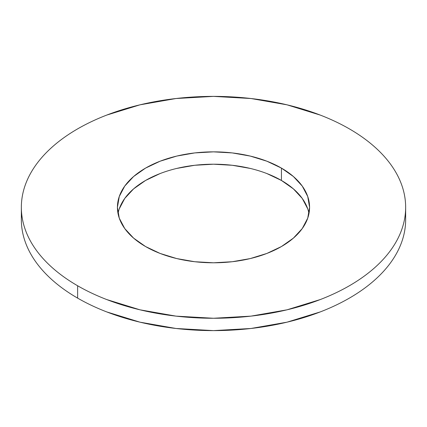 <?xml version="1.0" encoding="UTF-8"?>
<svg xmlns="http://www.w3.org/2000/svg" width="427" height="427" viewBox="0 0 427 427"><rect width="100%" height="100%" fill="white"/><g stroke="black" fill="none" stroke-linecap="round" stroke-linejoin="round"><path stroke-width="0.64" d="M266.875 173.554L281.436 180.456L281.436 168.099A96.075 55.467 180 0 1 309.575 207.325A96.075 55.467 180 0 1 250.265 258.57A96.075 55.467 180 0 1 145.564 246.544L133.619 238.138L124.737 228.552L119.272 218.144L117.425 207.325L119.272 196.5L124.737 186.097L133.619 176.506L145.564 168.099L160.125 161.203L176.735 156.079L194.755 152.919L213.5 151.857L232.245 152.919L250.265 156.079L266.875 161.203L281.436 168.099L293.381 176.506L302.263 186.097L307.728 196.5L309.575 207.325L307.728 218.144L302.263 228.552L293.381 238.138L281.436 246.544L266.875 253.446L250.265 258.57L232.245 261.724L213.5 262.792L194.755 261.724L176.735 258.57L160.125 253.446L145.564 246.544A96.075 55.467 180 0 1 117.425 207.325A96.075 55.467 180 0 1 176.735 156.079A96.075 55.467 180 0 1 281.436 168.099L281.436 180.456A96.075 55.467 0 0 0 181.742 167.325A96.075 55.467 0 0 0 118.023 213.5M21.649 213.505A192.15 110.935 0 0 0 21.35 219.675C21.35 226.961 22.583 234.177 25.044 241.319C27.504 248.466 31.15 255.399 35.975 262.13C40.805 268.861 46.724 275.255 53.733 281.308C60.741 287.366 68.71 292.97 77.629 298.121A192.15 110.935 0 0 0 287.035 322.171A192.15 110.935 0 0 0 405.65 219.675L405.65 207.325A192.15 110.935 180 0 1 287.035 309.815A192.15 110.935 180 0 1 77.629 285.77L77.629 298.121C86.553 303.271 96.256 307.872 106.745 311.918L139.965 322.171L176.015 328.48L213.5 330.615L250.985 328.48L287.035 322.171L320.255 311.918C330.744 307.872 340.447 303.271 349.371 298.121C358.29 292.97 366.259 287.366 373.267 281.308C380.276 275.255 386.195 268.861 391.025 262.13C395.85 255.399 399.496 248.466 401.956 241.319C404.417 234.177 405.65 226.961 405.65 219.675M21.35 207.325L21.35 219.675A192.15 110.935 0 0 0 77.629 298.121L77.629 285.77A192.15 110.935 180 0 1 21.35 207.325A192.15 110.935 180 0 1 139.965 104.828A192.15 110.935 180 0 1 349.371 128.879A192.15 110.935 180 0 1 405.65 207.325C405.65 200.039 404.417 192.823 401.956 185.681C399.496 178.534 395.85 171.601 391.025 164.87C386.195 158.139 380.276 151.745 373.267 145.692C366.259 139.634 358.29 134.03 349.371 128.879C340.447 123.729 330.744 119.128 320.255 115.082L287.035 104.828L250.985 98.52L213.5 96.385L176.015 98.52L139.965 104.828L106.745 115.082C96.256 119.128 86.553 123.729 77.629 128.879C68.71 134.03 60.741 139.634 53.733 145.692C46.724 151.745 40.805 158.139 35.975 164.87C31.15 171.601 27.504 178.534 25.044 185.681C22.583 192.823 21.35 200.039 21.35 207.325C21.35 214.605 22.583 221.821 25.044 228.968C27.504 236.11 31.15 243.048 35.975 249.779C40.805 256.504 46.724 262.899 53.733 268.957C60.741 275.015 68.71 280.619 77.629 285.77C86.553 290.92 96.256 295.516 106.745 299.562L139.965 309.815L176.015 316.129L213.5 318.259L250.985 316.129L287.035 309.815L320.255 299.562C330.744 295.516 340.447 290.92 349.371 285.77C358.29 280.619 366.259 275.015 373.267 268.957C380.276 262.899 386.195 256.504 391.025 249.779C395.85 243.048 399.496 236.11 401.956 228.968C404.417 221.821 405.65 214.605 405.65 207.325M308.977 213.5A96.075 55.467 0 0 0 281.436 180.456L293.381 188.862L302.263 198.448L307.728 208.856M119.272 208.856L124.737 198.448L133.619 188.862L145.564 180.456L160.125 173.554M176.735 168.43L194.755 165.276L213.5 164.208L232.245 165.276L250.265 168.43"/></g></svg>
